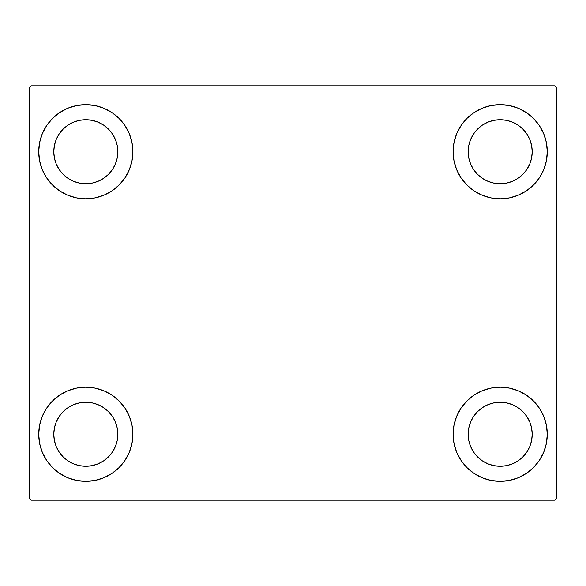 <?xml version="1.0" encoding="UTF-8"?>
<svg xmlns="http://www.w3.org/2000/svg" width="586" height="586" viewBox="0 0 586 586"><rect width="100%" height="100%" fill="white"/><g stroke="black" fill="none" stroke-linecap="round" stroke-linejoin="round"><path stroke-width="0.88" d="M38.72 434.27A47.092 47.092 0 0 1 85.805 387.178A47.092 47.092 0 0 1 132.897 434.27L131.989 443.456L129.316 452.289L124.957 460.428L119.105 467.562L111.97 473.422L103.825 477.773L94.991 480.454L85.805 481.355L76.62 480.454L67.786 477.773L59.647 473.422L52.513 467.562L46.653 460.428L42.302 452.289L39.621 443.456L38.72 434.27L39.621 425.084L42.302 416.25L46.653 408.105L52.513 400.971L59.647 395.118L67.786 390.759L76.62 388.086L85.805 387.178L94.991 388.086L103.825 390.759L111.97 395.118L119.105 400.971L124.957 408.105L129.316 416.25L131.989 425.084L132.897 434.27A47.092 47.092 0 0 1 85.805 481.355A47.092 47.092 0 0 1 38.72 434.27M453.103 151.73A47.092 47.092 0 0 1 500.195 104.645A47.092 47.092 0 0 1 547.28 151.73L546.379 160.916L543.698 169.75L539.347 177.895L533.487 185.03L526.353 190.882L518.214 195.241L509.38 197.914L500.195 198.822L491.009 197.914L482.175 195.241L474.03 190.882L466.896 185.03L461.043 177.895L456.684 169.75L454.011 160.916L453.103 151.73L454.011 142.544L456.684 133.711L461.043 125.572L466.896 118.438L474.03 112.578L482.175 108.227L491.009 105.546L500.195 104.645L509.38 105.546L518.214 108.227L526.353 112.578L533.487 118.438L539.347 125.572L543.698 133.711L546.379 142.544L547.28 151.73A47.092 47.092 0 0 1 500.195 198.822A47.092 47.092 0 0 1 453.103 151.73M453.103 434.27A47.092 47.092 0 0 1 500.195 387.178A47.092 47.092 0 0 1 547.28 434.27L546.379 443.456L543.698 452.289L539.347 460.428L533.487 467.562L526.353 473.422L518.214 477.773L509.38 480.454L500.195 481.355L491.009 480.454L482.175 477.773L474.03 473.422L466.896 467.562L461.043 460.428L456.684 452.289L454.011 443.456L453.103 434.27L454.011 425.084L456.684 416.25L461.043 408.105L466.896 400.971L474.03 395.118L482.175 390.759L491.009 388.086L500.195 387.178L509.38 388.086L518.214 390.759L526.353 395.118L533.487 400.971L539.347 408.105L543.698 416.25L546.379 425.084L547.28 434.27A47.092 47.092 0 0 1 500.195 481.355A47.092 47.092 0 0 1 453.103 434.27M38.72 151.73A47.092 47.092 0 0 1 85.805 104.645A47.092 47.092 0 0 1 132.897 151.73L131.989 160.916L129.316 169.75L124.957 177.895L119.105 185.03L111.97 190.882L103.825 195.241L94.991 197.914L85.805 198.822L76.62 197.914L67.786 195.241L59.647 190.882L52.513 185.03L46.653 177.895L42.302 169.75L39.621 160.916L38.72 151.73L39.621 142.544L42.302 133.711L46.653 125.572L52.513 118.438L59.647 112.578L67.786 108.227L76.62 105.546L85.805 104.645L94.991 105.546L103.825 108.227L111.97 112.578L119.105 118.438L124.957 125.572L129.316 133.711L131.989 142.544L132.897 151.73A47.092 47.092 0 0 1 85.805 198.822A47.092 47.092 0 0 1 38.72 151.73M73.55 181.316L79.557 183.14L73.55 181.316L68.02 178.356L63.163 174.372L59.186 169.522L56.227 163.985L54.403 157.978L53.787 151.73A32.018 32.018 0 0 1 85.805 119.712A32.018 32.018 0 0 1 117.83 151.73A32.018 32.018 0 0 1 85.805 183.755A32.018 32.018 0 0 1 53.787 151.73L54.403 145.482L56.227 139.475L54.403 145.482M487.94 463.848L493.947 465.672L487.94 463.848L482.403 460.889L477.553 456.912L473.569 452.055L470.609 446.525L468.785 440.518L468.17 434.27A32.018 32.018 0 0 1 500.195 402.245A32.018 32.018 0 0 1 532.213 434.27A32.018 32.018 0 0 1 500.195 466.288A32.018 32.018 0 0 1 468.17 434.27L468.785 428.022L470.609 422.015L468.785 428.022M487.94 181.316L493.947 183.14L487.94 181.316L482.403 178.356L477.553 174.372L473.569 169.522L470.609 163.985L468.785 157.978L468.17 151.73A32.018 32.018 0 0 1 500.195 119.712A32.018 32.018 0 0 1 532.213 151.73A32.018 32.018 0 0 1 500.195 183.755A32.018 32.018 0 0 1 468.17 151.73L468.785 145.482L470.609 139.475L468.785 145.482M73.55 463.848L79.557 465.672L73.55 463.848L68.02 460.889L63.163 456.912L59.186 452.055L56.227 446.525L54.403 440.518L53.787 434.27A32.018 32.018 0 0 1 85.805 402.245A32.018 32.018 0 0 1 117.83 434.27A32.018 32.018 0 0 1 85.805 466.288A32.018 32.018 0 0 1 53.787 434.27L54.403 428.022L56.227 422.015L54.403 428.022M554.817 85.805L31.183 85.805L29.3 87.688L29.3 498.312L31.183 500.195L554.817 500.195L556.7 498.312L556.7 87.688L554.817 85.805L31.183 85.805L29.3 87.688L29.3 498.312L31.183 500.195L554.817 500.195L556.7 498.312L556.7 87.688L554.817 85.805M76.62 388.086L85.805 387.178M94.991 480.454L85.805 481.355L76.62 480.454M491.009 105.546L500.195 104.645L509.38 105.546M509.38 197.914L500.195 198.822M500.195 387.178L509.38 388.086M509.38 480.454L500.195 481.355L491.009 480.454M76.62 105.546L85.805 104.645L94.991 105.546M85.805 198.822L76.62 197.914M115.391 163.985L117.215 157.978L117.83 151.73L117.215 157.978L115.391 163.985L112.431 169.522L108.447 174.372L103.597 178.356L98.06 181.316L92.053 183.14L85.805 183.755L79.557 183.14M98.06 122.152L92.053 120.328L98.06 122.152L103.597 125.111L108.447 129.088L112.431 133.945L115.391 139.475L117.215 145.482L117.83 151.73M529.773 446.525L531.597 440.518L532.213 434.27L531.597 440.518L529.773 446.525L526.814 452.055L522.837 456.912L517.98 460.889L512.45 463.848L506.443 465.672L500.195 466.288L493.947 465.672M512.45 404.684L506.443 402.86L512.45 404.684L517.98 407.644L522.837 411.628L526.814 416.478L529.773 422.015L531.597 428.022L532.213 434.27M529.773 163.985L531.597 157.978L532.213 151.73L531.597 157.978L529.773 163.985L526.814 169.522L522.837 174.372L517.98 178.356L512.45 181.316L506.443 183.14L500.195 183.755L493.947 183.14M512.45 122.152L506.443 120.328L512.45 122.152L517.98 125.111L522.837 129.088L526.814 133.945L529.773 139.475L531.597 145.482L532.213 151.73M115.391 446.525L117.215 440.518L117.83 434.27L117.215 440.518L115.391 446.525L112.431 452.055L108.447 456.912L103.597 460.889L98.06 463.848L92.053 465.672L85.805 466.288L79.557 465.672M98.06 404.684L92.053 402.86L98.06 404.684L103.597 407.644L108.447 411.628L112.431 416.478L115.391 422.015L117.215 428.022L117.83 434.27M42.302 169.75L42.998 171.354M56.227 139.475L59.186 133.945L63.163 129.088L68.02 125.111L73.55 122.152L79.557 120.328L85.805 119.712L92.053 120.328M543.698 416.25L543.002 414.646M470.609 422.015L473.569 416.478L477.553 411.628L482.403 407.644L487.94 404.684L493.947 402.86L500.195 402.245L506.443 402.86M543.698 133.711L542.629 131.315M539.347 125.572L533.487 118.438M518.214 195.241L526.353 190.882M470.609 139.475L473.569 133.945L477.553 129.088L482.403 125.111L487.94 122.152L493.947 120.328L500.195 119.712L506.443 120.328M67.786 390.759L59.647 395.118M42.302 452.289L43.371 454.685M46.653 460.428L52.513 467.562M56.227 422.015L59.186 416.478L63.163 411.628L68.02 407.644L73.55 404.684L79.557 402.86L85.805 402.245L92.053 402.86"/></g></svg>
